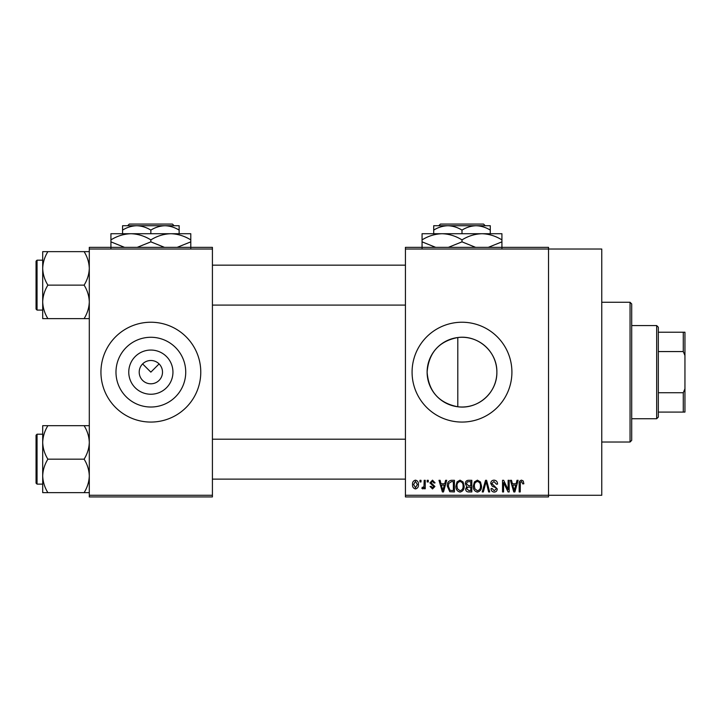 <?xml version="1.0" encoding="UTF-8"?>
<svg xmlns="http://www.w3.org/2000/svg" width="721" height="721" viewBox="0 0 721 721"><rect width="100%" height="100%" fill="white"/><g stroke="black" fill="none" stroke-linecap="round" stroke-linejoin="round"><path stroke-width="1.08" d="M172.95 372.144A22.099 22.099 0 0 1 150.851 394.243A22.099 22.099 0 0 1 128.762 372.144A22.099 22.099 0 0 1 150.851 350.055A22.099 22.099 0 0 1 172.95 372.144M139.207 372.144A11.644 11.644 0 0 0 150.851 383.797A11.644 11.644 0 0 0 162.504 372.144A11.644 11.644 0 0 0 150.851 360.5A11.644 11.644 0 0 0 139.207 372.144M115.982 372.144A34.878 34.878 0 0 0 150.851 407.023A34.878 34.878 0 0 0 185.73 372.144A34.878 34.878 0 0 0 150.851 337.275A34.878 34.878 0 0 0 115.982 372.144M100.94 372.144A49.911 49.911 0 0 0 150.851 422.064A49.911 49.911 0 0 0 200.771 372.144A49.911 49.911 0 0 0 150.851 322.233A49.911 49.911 0 0 0 100.94 372.144M457.799 406.77C438.9 403.021 428.671 391.485 427.12 372.144C428.707 352.767 438.936 341.222 457.799 337.527C478.068 334.67 497.31 351.767 496.868 372.144C497.283 392.512 478.104 409.636 457.799 406.77L457.799 337.527M496.868 372.144A34.878 34.878 0 0 1 461.999 407.023A34.878 34.878 0 0 1 427.12 372.144A34.878 34.878 0 0 1 461.999 337.275A34.878 34.878 0 0 1 496.868 372.144M412.079 372.144A49.911 49.911 0 0 0 461.999 422.064A49.911 49.911 0 0 0 511.91 372.144A49.911 49.911 0 0 0 461.999 322.233A49.911 49.911 0 0 0 412.079 372.144M405.427 249.024L405.427 247.357L548.519 247.357L548.519 249.024L601.756 249.024L601.756 495.273L548.519 495.273L548.519 496.931L405.427 496.931L405.427 495.273L548.519 495.273L548.519 249.024L405.427 249.024L405.427 495.273M142.623 363.916L150.851 372.144L159.089 363.916M419.946 480.294L421.001 480.294L421.001 481.961L419.946 481.961L419.946 480.294M427.202 480.294L428.265 480.294L428.265 481.961L427.202 481.961L427.202 480.294M445.605 480.294L446.714 480.294L443.496 491.947L442.379 491.947L438.999 480.294L440.107 480.294L441.027 483.773L444.695 483.773L445.605 480.294M463.071 481.97L464.117 485.963C464.342 489.271 462.981 491.316 460.025 492.092C457.123 491.334 455.762 489.334 455.942 486.107L456.997 481.925L460.025 480.15L463.071 481.97M480.465 481.97L481.511 485.963C481.736 489.271 480.375 491.316 477.419 492.092C474.517 491.334 473.156 489.334 473.337 486.107L474.391 481.925L477.419 480.15L480.465 481.97M494.029 480.15C496.327 480.393 497.49 481.709 497.544 484.079L496.481 484.233L493.939 481.511L491.794 483.503L497.238 488.901C497.166 490.875 496.156 491.938 494.227 492.092C492.164 491.893 491.109 490.731 491.037 488.613L492.092 488.468L494.191 490.731L496.183 488.865L495.85 487.675L492.344 486.296L490.731 483.521C490.848 481.412 491.947 480.285 494.029 480.15M517.002 480.294L518.111 480.294L514.893 491.947L513.776 491.947L510.396 480.294L511.504 480.294L512.424 483.773L516.083 483.773L517.002 480.294M523.23 480.97L523.861 483.773L522.797 483.926L521.517 481.511L520.382 482.385L520.229 491.947L519.174 491.947L519.174 484.034C518.913 481.916 519.706 480.619 521.571 480.15L523.23 480.97M508.125 480.294L509.188 480.294L509.188 491.947L508.062 491.947L503.591 482.61L503.591 491.947L502.528 491.947L502.528 480.294L503.673 480.294L508.125 489.622L508.125 480.294M485.539 480.294L486.576 480.294L489.712 491.947L488.613 491.947L486.116 481.655L483.322 491.947L482.214 491.947L485.539 480.294M468.542 480.294L471.822 480.294L471.822 491.947L468.533 491.947C466.685 491.866 465.721 490.893 465.622 489.018L466.766 486.576L465.324 483.719C465.342 481.529 466.415 480.393 468.542 480.294M451.328 480.294L454.428 480.294L454.428 491.947L449.787 491.731L447.326 486.188C447.047 482.872 448.381 480.907 451.328 480.294M432.492 480.15L435.069 482.872L434.015 483.016L432.411 481.358L430.987 482.673L434.916 486.504L432.528 488.919L430.077 486.495L431.14 486.351L432.492 487.711L433.862 486.675L429.923 482.881L432.492 480.15M424.182 480.294L425.237 480.294L425.237 488.766L424.182 488.766L424.182 487.414L422.921 488.919L421.911 488.468L422.218 487.252L422.975 487.405L423.984 486.423L424.182 480.294M415.485 480.15C417.621 480.691 418.604 482.151 418.432 484.53C418.613 486.918 417.63 488.387 415.485 488.919C413.367 488.396 412.376 486.963 412.529 484.62C412.331 482.196 413.313 480.7 415.485 480.15M212.416 496.931L89.296 496.931L89.296 495.273L212.416 495.273L212.416 496.931M212.416 249.024L89.296 249.024L89.296 247.357L212.416 247.357L212.416 495.273M89.296 249.024L89.296 495.273M514.74 488.523L515.731 485.134L512.784 485.134L514.253 490.731L514.74 488.523M477.41 490.731C479.672 490.109 480.691 488.514 480.447 485.945C480.592 483.557 479.582 482.07 477.428 481.511C475.211 482.115 474.202 483.656 474.4 486.143L474.851 488.775L477.41 490.731M470.768 490.586L470.768 487.108L467.668 487.216L466.685 488.82L468.92 490.586L470.768 490.586M470.768 485.747L470.768 481.655L467.424 481.808L466.379 483.71L468.677 485.747L470.768 485.747M460.016 490.731C462.278 490.109 463.297 488.514 463.053 485.945C463.197 483.557 462.188 482.07 460.034 481.511C457.817 482.115 456.808 483.656 457.006 486.143L457.456 488.775L460.016 490.731M453.374 490.586L453.374 481.655L451.472 481.655L448.804 483.358L448.381 486.197L449.985 490.352L453.374 490.586M443.343 488.523L444.334 485.134L441.387 485.134L442.856 490.731L443.343 488.523M415.512 487.711L417.369 484.539L415.458 481.358L413.593 484.539L415.512 487.711M656.669 418.739L656.669 325.559L658.327 327.226L658.327 417.071L656.669 418.739L631.704 418.739M656.669 325.559L631.704 325.559M684.95 412.079L683.283 412.079L683.283 392.729L684.95 388.781L684.95 412.079M658.327 412.079L683.283 412.079M658.327 332.219L684.95 332.219L684.95 388.781M658.327 392.729L683.283 392.729M684.95 355.507L683.283 351.569L683.283 332.219M658.327 351.569L683.283 351.569M630.046 302.261L631.704 303.929L631.704 440.369L630.046 442.027L630.046 302.261L601.756 302.261M42.701 268.383L42.701 301.874C42.9 295.989 44.63 290.41 47.883 285.128C44.648 279.91 42.918 274.331 42.701 268.383C42.9 262.507 44.63 256.919 47.883 251.638L42.701 251.638L42.701 268.383M37.05 310.084L36.05 309.084L36.05 261.164L37.05 260.173L37.05 310.084L42.701 310.084M89.296 251.638L84.114 251.638C87.349 256.856 89.08 262.435 89.296 268.383C89.098 274.268 87.367 279.847 84.114 285.128L47.883 285.128M84.114 251.638L47.883 251.638M84.114 285.128C87.349 290.338 89.08 295.925 89.296 301.874C89.098 307.75 87.367 313.338 84.114 318.619L47.883 318.619C44.648 313.401 42.918 307.822 42.701 301.874L42.701 318.619L47.883 318.619M84.114 318.619L89.296 318.619M89.296 425.678L84.114 425.678C87.349 430.888 89.08 436.475 89.296 442.424C89.098 448.3 87.367 453.888 84.114 459.169C87.349 464.378 89.08 469.957 89.296 475.914C89.098 481.79 87.367 487.369 84.114 492.65L47.883 492.65C44.648 487.441 42.918 481.862 42.701 475.914C42.9 470.029 44.63 464.45 47.883 459.169C44.648 453.951 42.918 448.372 42.701 442.424C42.9 436.538 44.63 430.96 47.883 425.678L42.701 425.678L42.701 492.65L47.883 492.65M36.05 483.124L36.05 435.205L37.05 434.204L37.05 484.124L36.05 483.124M84.114 425.678L47.883 425.678M84.114 459.169L47.883 459.169M84.114 492.65L89.296 492.65M440.432 224.069L438.765 225.727L440.432 224.069L483.557 224.069L485.233 225.727L483.557 224.069M490.28 233.712L490.28 230.107C485.819 227.358 481.105 225.898 476.139 225.727L433.709 225.727L433.709 230.107C438.116 227.367 442.829 225.907 447.849 225.727C452.815 225.898 457.538 227.358 461.999 230.107C466.397 227.367 471.11 225.907 476.139 225.727L485.233 225.727M433.709 230.107L433.709 233.712M461.999 230.107L461.999 233.712M490.28 230.107L490.28 225.727L476.139 225.727M435.691 247.357L422.064 241.85L422.064 233.712L501.924 233.712L501.924 241.85L488.297 247.357M422.064 241.85L422.064 248.024M422.064 239.895C428.283 236.028 434.934 233.974 442.027 233.712C449.039 233.946 455.699 236.01 461.999 239.895L461.999 241.85L448.372 247.357M461.999 239.895C468.208 236.028 474.869 233.974 481.961 233.712C488.973 233.946 495.633 236.01 501.924 239.895M475.626 247.357L461.999 241.85M501.924 248.024L501.924 241.85M129.293 224.069L127.617 225.727L129.293 224.069L172.418 224.069L174.085 225.727L172.418 224.069M122.57 230.107C126.977 227.367 131.691 225.907 136.711 225.727L122.57 225.727L122.57 233.712M150.851 230.107C155.258 227.367 159.972 225.907 165.001 225.727L136.711 225.727C141.676 225.898 146.39 227.358 150.851 230.107L150.851 233.712M179.141 230.107L179.141 225.727L165.001 225.727C169.967 225.898 174.68 227.358 179.141 230.107L179.141 233.712M124.553 247.357L110.926 241.85L110.926 233.712L190.786 233.712L190.786 241.85L177.159 247.357M110.926 241.85L110.926 248.024M110.926 239.895C117.135 236.028 123.796 233.974 130.889 233.712C137.9 233.946 144.56 236.01 150.851 239.895L150.851 241.85L137.233 247.357M150.851 239.895C157.07 236.028 163.73 233.974 170.823 233.712C177.835 233.946 184.486 236.01 190.786 239.895M164.487 247.357L150.851 241.85M190.786 248.024L190.786 241.85M630.046 442.027L601.756 442.027M212.416 265.166L405.427 265.166M212.416 305.091L405.427 305.091M37.05 260.173L42.701 260.173M405.427 479.132L212.416 479.132M405.427 439.197L212.416 439.197M37.05 484.124L42.701 484.124M37.05 434.204L42.701 434.204"/></g></svg>
